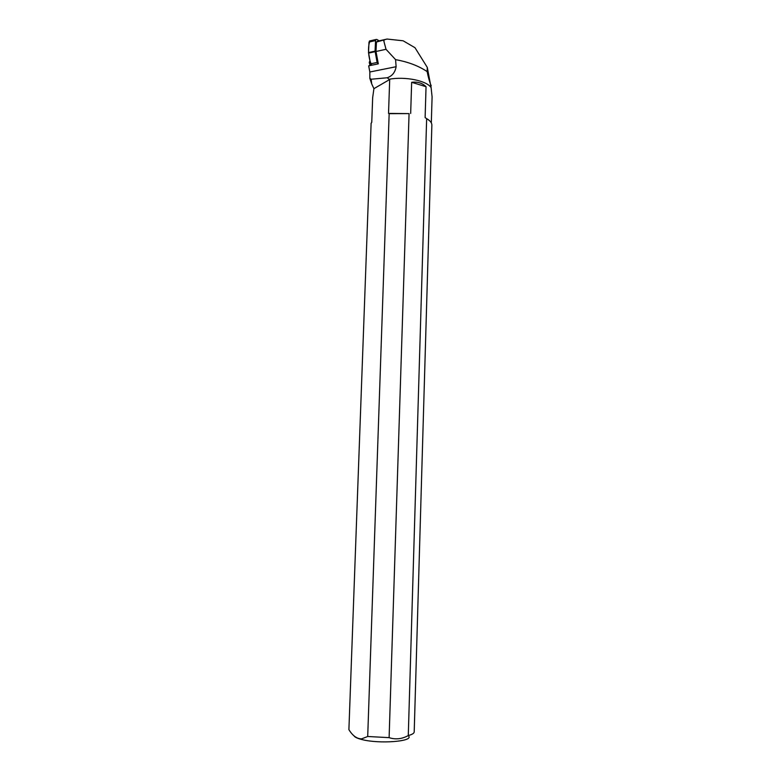<?xml version="1.0" encoding="UTF-8"?>
<svg xmlns="http://www.w3.org/2000/svg" width="781" height="781" viewBox="0 0 781 781"><rect width="100%" height="100%" fill="white"/><g stroke="black" fill="none" stroke-linecap="round" stroke-linejoin="round"><path stroke-width="1.17" d="M371.385 65.096L369.989 65.389L369.257 62.451L369.96 60.586M369.96 65.292L368.944 65.78M387.044 39.05L376.452 42.047L377.457 41.227L387.044 39.05L403.133 40.788L415.004 47.719L427.275 67.381L431.122 87.667C426.826 80.687 404.958 76.206 389.055 79.272L387.278 77.758C392.228 76.001 395.176 72.321 396.113 66.717L369.843 71.989L369.852 78.383L371.16 79.232L371.697 83.87L369.852 78.383M376.452 42.047L375.993 51.487L386.019 49.301L383.666 40.417M389.163 113.655L409.068 113.606L389.114 737.645L367.705 736.493L389.163 113.655L388.528 113.411L409.068 113.606M371.746 122.363L372.664 97.654L371.756 122.344L371.121 123.252L348.902 729.659C352.661 735.77 356.897 738.836 361.603 738.865L367.705 736.493M396.113 66.717L395.576 59.639C408.092 61.884 418.616 65.877 427.148 71.608C428.31 77.534 429.667 82.269 431.21 85.803M371.697 83.87L373.914 88.663L372.664 97.654M375.993 51.487L378.307 63.847L368.681 65.838L369.843 71.989M383.988 40.3L384.057 41.481M429.374 120.518L425.118 117.599L426.045 86.701C422.345 83.03 417.552 81.566 411.655 82.298L410.669 113.47M431.327 122.91L432.088 96.854L431.122 87.667M388.528 113.411L389.699 79.506L389.055 79.272M353.978 735.8C354.75 737.196 357.473 738.465 362.15 739.607C379.42 744.088 413.188 741.481 408.736 736.21M414.203 731.904C414.135 733.3 412.163 734.521 408.278 735.565L426.651 118.624C430.165 120.674 431.903 122.842 431.864 125.145L414.203 731.904M408.278 735.565C401.893 739.06 395.508 739.753 389.114 737.645M425.118 117.599L426.651 118.624M395.576 59.639L386.019 49.301M371.16 79.232L387.278 77.758M373.914 88.663L389.699 79.506M411.655 82.298L426.045 86.701M427.275 67.381L427.148 71.608M378.268 63.847L372.029 65.145M371.766 65.194L370.565 63.827L368.505 52.571L369.013 42.047L370.067 40.856C367.402 46.557 368.349 58.917 371.756 65.194M379.146 40.846L376.901 39.47L376.022 39.489L375.573 40.544L375.056 51.136L377.116 62.46L378.307 63.847M368.974 65.77L371.727 65.194M370.565 63.827L377.116 62.46M375.095 51.692L368.544 53.118M375.573 40.544L369.013 42.047M368.505 52.571L375.056 51.136M376.022 39.489L369.462 40.993"/></g></svg>
